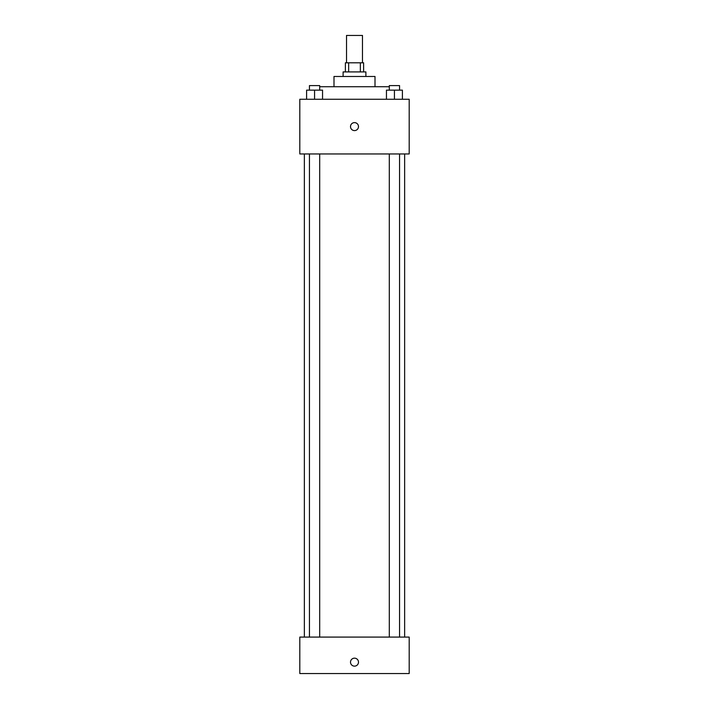 <?xml version="1.0" encoding="UTF-8"?>
<svg xmlns="http://www.w3.org/2000/svg" width="709" height="709" viewBox="0 0 709 709"><rect width="100%" height="100%" fill="white"/><g stroke="black" fill="none" stroke-linecap="round" stroke-linejoin="round"><path stroke-width="1.06" d="M362.476 62.8L362.476 35.45L346.524 35.45L346.524 62.8M348.651 71.91L348.651 62.8L345.38 62.8L345.38 71.91M348.651 62.8L363.62 62.8L363.62 71.91M360.349 71.91L360.349 62.8M343.103 76.475L343.103 71.91L365.897 71.91L365.897 76.475M333.992 86.728L333.992 76.475L375.008 76.475L375.008 86.728M319.697 86.728L389.303 86.728M299.81 99.26L409.19 99.26L409.19 153.95L299.81 153.95L299.81 99.26M354.5 130.598A3.988 3.988 0 0 1 351.044 124.616A3.988 3.988 0 0 1 357.956 124.616A3.988 3.988 0 0 1 354.5 130.598M299.81 637.09L409.19 637.09L409.19 673.55L299.81 673.55L299.81 637.09M354.5 666.141A3.988 3.988 0 0 1 351.044 660.159A3.988 3.988 0 0 1 357.956 660.159A3.988 3.988 0 0 1 354.5 666.141M386.449 99.26L386.449 90.14L402.402 90.14L402.402 99.26L402.402 90.14M394.426 99.26L394.426 90.14M399.548 90.14L399.548 85.585L389.303 85.585L389.303 90.14M306.598 99.26L306.598 90.14L322.551 90.14L322.551 99.26L322.551 90.14M314.574 99.26L314.574 90.14M319.697 90.14L319.697 85.585L309.452 85.585L309.452 90.14M404.635 637.09L404.635 153.95M304.365 637.09L304.365 153.95M389.303 153.95L389.303 637.09M399.548 153.95L399.548 637.09M319.697 637.09L319.697 153.95M309.452 637.09L309.452 153.95"/></g></svg>

